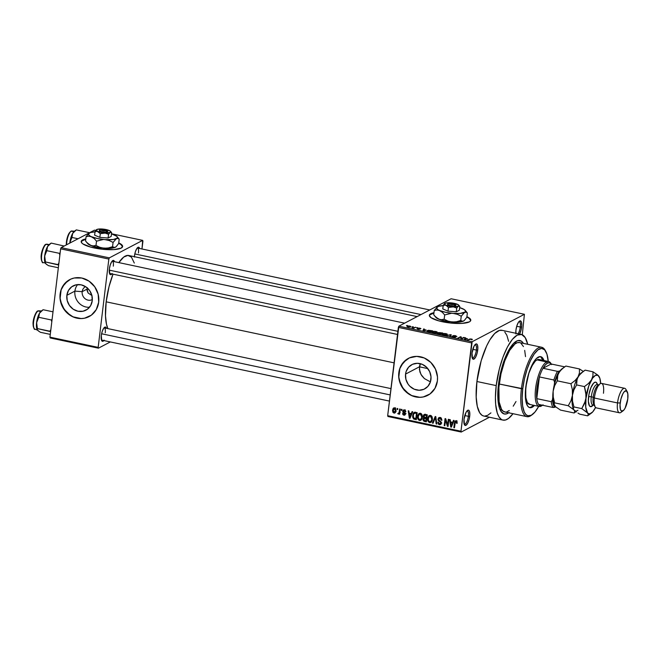 <?xml version="1.0" encoding="UTF-8"?>
<svg xmlns="http://www.w3.org/2000/svg" width="661" height="661" viewBox="0 0 661 661"><rect width="100%" height="100%" fill="white"/><g stroke="black" fill="none" stroke-linecap="round" stroke-linejoin="round"><path stroke-width="0.99" d="M472.194 357.865A6.784 2.214 102 0 0 476.366 350.082L477.713 350.09A7.825 2.561 -78 0 1 475.366 357.584A7.825 2.561 -78 0 1 472.483 358.576A7.825 2.561 -78 0 1 472.028 353.065L472.532 358.667L473.962 359.105L475.689 357.006L477.143 353.081L477.837 348.644L477.523 345.199L476.796 344.05L475.78 344.05L474.053 346.149L472.028 353.065A7.825 2.561 -78 0 1 475.523 344.216A7.825 2.561 -78 0 1 477.713 350.09L476.366 350.082A6.784 2.214 -78 0 1 472.499 358.006A6.784 2.214 -78 0 1 472.194 357.865M515.844 333.251A7.825 2.561 -78 0 1 515.952 330.013A7.825 2.561 -78 0 1 519.447 321.155A7.825 2.561 -78 0 1 521.628 327.03L520.29 327.021A6.784 2.214 102 0 0 518.893 321.692A6.784 2.214 -78 0 1 519.232 321.684A6.784 2.214 -78 0 1 520.29 327.021L516.72 326.27L520.29 327.021A6.784 2.214 -78 0 1 518.117 333.739A6.784 2.214 102 0 0 520.29 327.021L521.628 327.03A7.825 2.561 -78 0 1 519.563 334.045L521.066 330.021L521.752 325.592L521.446 322.147L520.24 320.849L518.546 322.138L516.935 325.576L515.952 330.013L515.927 333.937M464.179 424.089A6.784 2.214 102 0 0 468.352 416.314L469.698 416.314A7.825 2.561 -78 0 1 467.352 423.808A7.825 2.561 -78 0 1 464.468 424.808A7.825 2.561 -78 0 1 464.014 419.297L464.518 424.891L465.947 425.337L467.674 423.238L469.128 419.314L469.822 414.877L469.508 411.431L468.781 410.283L467.765 410.283L466.038 412.381L464.014 419.297A7.825 2.561 -78 0 1 467.509 410.44A7.825 2.561 -78 0 1 469.698 416.314L468.352 416.314A6.784 2.214 -78 0 1 464.485 424.238A6.784 2.214 -78 0 1 464.179 424.089M429.625 314.958L433.922 313.091A20.863 5.156 6.9 0 0 429.344 315.487M442.49 321.767A20.863 5.156 -173.1 0 1 429.353 315.28A20.863 5.156 -173.1 0 1 433.971 312.686L429.667 314.553L429.344 315.537L431.071 317.71L438.879 320.891L450.455 323.022L461.899 323.394L469.351 321.874L470.458 321.023L470.31 318.982L466.914 316.677A20.863 5.156 -173.1 0 1 470.781 320.296A20.863 5.156 -173.1 0 1 442.49 321.767M82.171 291.675A7.304 6.66 -117.7 0 0 85.162 298.764A7.304 6.66 -117.7 0 0 92.333 299.565A7.304 6.66 62.3 0 1 92.317 299.573A7.304 6.66 62.3 0 1 85.153 298.755A7.304 6.66 62.3 0 1 82.171 291.675L87.037 289.121L88.144 293.03L92.053 295.632L88.144 293.03L87.054 290.493L87.384 287.75L87.037 289.121L82.171 291.675A7.304 6.66 62.3 0 1 85.533 286.643A7.304 6.66 62.3 0 1 85.542 286.634A7.304 6.66 -117.7 0 0 82.171 291.675L74.908 291.113L82.171 291.675M89.524 307.241A13.732 12.526 62.3 0 1 74.908 291.113A13.732 12.526 -117.7 0 0 89.524 307.241M66.86 295.335L74.908 291.113L66.86 295.335L68.438 290.485L71.71 286.791L76.172 284.8L81.146 284.825L85.88 286.857L89.656 290.592L91.887 295.459L92.243 300.714A13.732 12.526 62.3 0 1 85.93 310.183A13.732 12.526 62.3 0 1 72.47 308.654A13.732 12.526 62.3 0 1 66.86 295.335A13.732 12.526 62.3 0 1 73.173 285.874A13.732 12.526 62.3 0 1 86.632 287.403A13.732 12.526 62.3 0 1 92.243 300.714L90.664 305.564L87.392 309.265L82.931 311.257L77.957 311.232L73.214 309.199L69.446 305.465L67.215 300.598L66.86 295.335M69.793 279.586A20.863 19.029 -117.7 0 0 60.258 293.938L60.11 294.021A20.863 19.029 62.3 0 1 69.702 279.636A20.863 19.029 62.3 0 1 90.169 281.958A20.863 19.029 62.3 0 1 98.687 302.193L98.15 294.203L94.754 286.808L89.028 281.132L81.832 278.033L74.263 278L70.702 279.149L64.712 283.561L60.952 290.179L60.011 298.012L62.01 305.861L66.662 312.521L73.255 316.991L80.782 318.585L84.534 318.214L91.325 315.19L96.291 309.563L98.687 302.193A20.863 19.029 62.3 0 1 89.095 316.578A20.863 19.029 62.3 0 1 68.637 314.256A20.863 19.029 62.3 0 1 60.11 294.021L60.258 293.938A20.863 19.029 -117.7 0 0 68.761 314.157A20.863 19.029 -117.7 0 0 89.194 316.528M430.939 379.472A13.732 12.526 62.3 0 1 424.626 388.932A13.732 12.526 62.3 0 1 411.167 387.404A13.732 12.526 62.3 0 1 405.557 374.093L419.413 366.814L419.925 372.036L421.693 375.597L424.412 378.604L430.418 381.884L424.412 378.604L420.991 374.465L419.388 369.449L420.239 363.666L419.413 366.814L405.557 374.093L406.11 371.565L408.581 367.202L412.53 364.302L417.339 363.302L422.296 364.351L426.626 367.293L429.691 371.68L431.005 376.844L430.385 381.992L427.915 386.355L423.974 389.255L419.157 390.254L414.207 389.205L409.87 386.264L408.143 384.215L405.912 379.348L405.557 374.093A13.732 12.526 62.3 0 1 411.869 364.624A13.732 12.526 62.3 0 1 425.337 366.153A13.732 12.526 62.3 0 1 430.939 379.472M408.49 358.336A20.863 19.029 -117.7 0 0 398.963 372.688L398.806 372.771A20.863 19.029 62.3 0 1 408.399 358.386A20.863 19.029 62.3 0 1 428.865 360.708A20.863 19.029 62.3 0 1 437.384 380.943L437.491 376.952L435.483 369.111L430.832 362.443L424.246 357.973L416.719 356.378L409.399 357.898L403.408 362.311L399.657 368.937L398.707 376.762L400.706 384.611L405.358 391.271L411.952 395.749L419.479 397.344L423.238 396.964L430.022 393.939L434.988 388.313L437.384 380.943A20.863 19.029 62.3 0 1 427.799 395.328A20.863 19.029 62.3 0 1 407.333 393.006A20.863 19.029 62.3 0 1 398.806 372.771L398.963 372.688A20.863 19.029 -117.7 0 0 407.457 392.907A20.863 19.029 -117.7 0 0 427.89 395.286M111.916 273.935A7.304 2.388 -78 0 1 109.784 274.084A7.304 2.388 -78 0 1 109.362 268.944L109.833 274.166L110.66 274.72L112.238 273.514M103.851 340.564A7.304 2.388 -78 0 1 101.72 340.721A7.304 2.388 -78 0 1 101.298 335.581L101.769 340.803L102.595 341.349L104.174 340.142M134.406 256.691A7.304 2.388 -78 0 1 134.497 255.749L134.381 257.088M464.782 415.554L468.352 416.314L464.782 415.554M472.805 349.322L476.366 350.082L472.805 349.322M499.741 408.87A34.422 11.254 102 0 0 502.236 410.349L502.079 410.316A34.422 11.254 -78 0 1 499.741 408.87M508.706 412.786A37.553 12.278 -78 0 1 500.65 410.845A37.553 12.278 -78 0 1 498.485 384.405L502.153 366.533L505.566 356.766L509.54 348.768L513.737 343.216L517.803 340.597L521.364 341.134L523.413 343.39A37.553 12.278 -78 0 0 515.258 341.902L515.258 341.902A37.553 12.278 -78 0 0 498.485 384.405L497.849 397.691L499.385 407.854L500.906 411.266L503.971 413.902L506.425 413.902L509.094 412.497M521.198 334.392L501.906 330.302A43.816 14.327 102 0 0 476.92 381.513L496.213 385.603A43.816 14.327 -78 0 1 521.198 334.392A43.816 14.327 -78 0 1 527.693 344.298L525.189 337.573L521.612 334.499L517.216 335.102L512.374 339.341L507.516 346.843L503.054 356.965L499.369 368.838L496.213 385.603L476.92 381.513L476.176 397.005L477.292 406.358L479.746 412.844L482.026 415.298L483.753 416.025M106.165 301.821L394.072 362.839L106.165 301.821L105.487 315.842L106.495 324.303L107.892 328.624A39.643 12.964 102 0 1 106.165 301.821A39.643 12.964 102 0 1 113.023 274.166L109.024 286.659L106.165 301.821M417.132 316.602L128.763 255.493A39.643 12.964 102 0 0 118.848 262.607L123.731 257.063L127.879 255.402L131.399 257.079L134.307 263.061M397.509 334.458L109.751 273.472A6.263 2.049 -78 0 1 109.495 273.365M81.46 241.174L85.756 239.307A20.863 5.156 6.9 0 0 81.179 241.703M94.333 247.982A20.863 5.156 -173.1 0 1 81.187 241.496A20.863 5.156 -173.1 0 1 85.806 238.91L81.51 240.769L81.658 242.818L82.906 243.926L90.714 247.107L102.29 249.238L113.733 249.61L121.194 248.09L122.624 246.264L122.145 245.198L118.749 242.893A20.863 5.156 -173.1 0 1 122.616 246.512A20.863 5.156 -173.1 0 1 94.333 247.982M451.116 298.755L398.864 326.187L472.161 341.72L524.413 314.289L451.116 298.755L398.864 326.187L398.368 327.393L471.665 342.927L460.973 431.228L387.677 415.695L398.864 326.187L472.161 341.72L524.413 314.289L522.289 334.763L524.413 314.289L451.116 298.755M412.241 326.79L413.232 326.724L412.241 326.79M414.075 327.641L415.686 327.245L413.761 328.253L411.902 327.806L414.075 327.641L411.902 327.806L413.761 328.253L415.686 327.245L414.017 328.12L414.075 327.641M416.447 327.682L417.438 327.616L416.447 327.682M417.818 328.129L419.231 329.062L417.083 328.575L417.95 329.17L419.884 329.17L418.479 328.236L420.801 328.757L419.925 328.112L417.777 328.426L418.14 328.021L420.9 328.558L418.553 328.203L419.975 329.112L418.239 329.228L417.083 328.575L419.272 329.004L417.669 328.277M426.171 330.046L422.974 330.74L423.668 328.93L424.312 329.071L424.048 329.599L426.171 330.046L424.048 329.599L424.312 329.071L423.668 328.93L422.974 330.74L426.171 330.046M432.162 331.706L432.063 332.549L432.162 331.706C431.319 332.07 431.658 332.475 433.162 332.929L436.929 332.698L437.235 332.086L435.888 331.5L437.078 331.929L437.045 332.632L435.293 333.094L432.881 332.863L431.749 332.095L433.211 331.392L435.888 331.5L433.723 331.343L431.749 332.119M442.242 333.846L442.143 334.689L442.242 333.846C441.408 334.21 441.738 334.615 443.25 335.061L447.01 334.83L447.315 334.226L445.968 333.631L447.158 334.069L447.125 334.772L445.374 335.226L442.961 334.995L441.837 334.235L443.291 333.532L445.968 333.631L443.804 333.475L441.829 334.259M471.557 339.06L472.334 339.357L472.061 339.771L470.533 339.159L467.484 340.175L470.078 338.969L471.557 339.06L469.285 339.225L467.484 340.175L470.359 339.184L472.061 339.771L472.334 339.357L471.557 339.06M467.558 338.82L464.361 339.514L465.047 337.705L465.691 337.837L465.435 338.366L467.558 338.82L465.435 338.366L465.691 337.837L465.047 337.705L464.361 339.514L467.558 338.82M461.609 338.539L463.733 337.424L464.344 337.556L461.7 338.944L461.039 338.804L460.577 337.143L457.842 338.126L460.494 336.738L461.147 336.879L461.609 338.539L461.147 336.879L460.494 336.738L457.842 338.126L460.577 337.143L461.039 338.804L461.7 338.944L464.344 337.556L463.733 337.424L461.609 338.539M451.934 336.317L452.992 337.127L455.462 337.118L453.537 335.805L456.734 336.573L455.594 335.672L452.876 336.028L453.991 335.491L456.875 336.482L453.801 335.722L455.569 337.044L452.992 337.127L451.934 336.317L454.966 336.854L452.917 335.672L454.859 336.978L451.752 336.523M446.059 335.631L451.24 334.78L450.405 336.556L449.777 336.416L450.67 334.887L446.059 335.631L450.67 334.887L449.777 336.416L450.405 336.556L451.24 334.78L450.637 334.648L446.059 335.631M437.111 333.243L440.044 334.359L442.688 332.962L438.144 332.574L442.688 332.962L440.044 334.359L437.078 333.598L438.334 333.094L438.144 332.574L438.334 333.094L436.962 333.408M427.146 330.657L427.047 331.516L427.146 330.657L428.485 330.285L432.608 330.83L429.956 332.219L426.998 331.492L427.146 330.657L427.32 331.624L429.956 332.219L432.608 330.83L427.146 330.657L427.717 331.739L427.758 330.789L428.65 330.5L431.683 330.864L429.625 332.153L427.741 331.483L427.758 330.789L427.394 331.103M407.341 326.195L408.068 327.071L410.778 326.914L410.068 326.03L407.341 326.195L407.267 326.807L407.341 326.195L408.324 325.914L411.043 326.724L408.977 327.195L407.027 326.509M406.457 325.567L407.449 325.493L406.457 325.567M387.933 416.504L461.238 432.038L489.429 417.231L461.238 432.038L460.973 431.228L472.161 341.72L471.665 342.927L398.368 327.393L387.677 415.695L460.973 431.228L461.238 432.038L387.933 416.504L387.677 415.695L387.933 416.504M397.187 408.448L397.071 409.456L397.682 409.58L397.806 408.581L397.187 408.448L397.071 409.456L397.682 409.58L397.806 408.581L397.187 408.448M401.401 409.341L401.277 410.349L401.888 410.473L402.012 409.473L401.401 409.341L401.277 410.349L401.888 410.473L402.012 409.473L401.401 409.341M412.067 411.605L411.282 413.588L409.159 413.142L408.878 410.927L408.234 410.795L409.349 418.231L409.994 418.363L412.704 411.737L412.067 411.605L411.282 413.588L409.159 413.142L408.878 410.927L408.234 410.795L409.349 418.231L409.994 418.363L412.704 411.737L412.067 411.605M422.065 414.761L421.197 413.612L419.9 413.241L418.727 413.794L417.818 415.405L417.992 419.165L418.991 420.28L420.388 420.487L422.131 418.512L422.065 414.761L420.437 413.282L419.214 413.431L417.628 416.38C417.289 418.306 417.934 419.669 419.561 420.487L420.793 420.33L422.379 417.298L422.065 414.761M432.145 416.893L431.286 415.752L429.981 415.381L428.625 416.116L427.824 417.859L428.245 421.619L429.353 422.544L430.807 422.503L432.36 420.049L432.145 416.893L430.518 415.422L429.295 415.571L427.717 418.512C427.37 420.437 428.014 421.809 429.642 422.627L430.881 422.462L432.459 419.429L432.145 416.893M440.143 417.463L438.681 417.735L437.97 419.611L438.516 420.784L440.647 422.222L440.623 423.42L439.094 423.742L438.417 422.239L437.789 422.197L438.334 424.122L439.747 424.734L440.978 424.155L441.341 422.42L438.788 420.041L438.648 418.967L440.143 418.306L441.267 420.222L441.887 420.264L441.308 418.107L438.921 417.578L437.987 419.091L438.714 420.958L440.647 422.222L440.747 423.007L439.466 423.866L438.417 422.239L437.789 422.197L439.383 424.692L440.482 424.585L441.366 423.139L438.598 419.206L439.144 418.339L439.995 418.273L441.267 420.222L441.887 420.264L440.143 417.463M453.446 420.371L452.661 422.354L450.538 421.908L450.265 419.694L449.62 419.561L450.728 426.998L451.372 427.138L454.09 420.512L453.446 420.371L452.661 422.354L450.538 421.908L450.265 419.694L449.62 419.561L450.728 426.998L451.372 427.138L454.09 420.512L453.446 420.371M456.107 420.842L454.429 422.891L455.115 422.536L454.429 422.891L453.851 427.667L454.528 427.312L453.851 427.667L454.471 427.791L455.255 422.049L456.801 421.222L455.974 421.66L456.544 423.271L457.172 423.313L456.635 421.074L455.545 420.842L454.834 421.404L453.851 427.667L454.471 427.791L455.371 421.858L456.288 421.809L456.544 423.271L457.172 423.313L457.007 421.544L455.322 420.925M448.307 419.281L447.621 424.907L445.721 418.735L445.06 418.595L444.209 425.618L444.82 425.75L445.506 420.115L447.414 426.295L448.067 426.436L448.918 419.413L448.307 419.281L447.621 424.907L445.721 418.735L445.06 418.595L444.209 425.618L444.82 425.75L445.506 420.115L447.414 426.295L448.067 426.436L448.918 419.413L448.307 419.281M435.211 416.504L432.434 423.123L433.079 423.263L435.45 417.397L436.144 423.908L436.781 424.048L435.814 416.637L435.211 416.504L432.434 423.123L433.079 423.263L435.45 417.397L436.144 423.908L436.781 424.048L435.814 416.637L435.211 416.504M425.362 414.422L424.205 414.455L423.445 415.306L423.304 417.124L423.875 417.992L423.057 420.032L423.841 421.214L426.411 421.85L427.262 414.827L424.139 414.488L423.238 416.083L423.875 417.992L423.032 419.322L424.502 421.445L426.411 421.85L427.262 414.827L425.362 414.422M415.381 412.307L413.356 413.092L412.596 416.909L413.555 418.942L416.331 419.71L417.182 412.687L414.042 412.414L412.629 415.364L413.654 419.008L416.331 419.71L417.182 412.687L415.381 412.307M404.474 409.903L403.317 410.134L402.772 411.382L403.012 412.398L404.772 413.761L404.061 414.488L402.607 413.439L402.888 414.579L403.995 415.224L404.912 415.009L405.424 413.728L403.45 411.076L404.524 410.671L405.771 411.861L405.664 411.035L404.474 409.903L403.524 409.994L402.789 411.233L404.788 414.009L403.921 414.464L402.607 413.439L403.854 415.199L404.772 415.108L405.416 414.034L403.417 411.241L404.342 410.621L405.771 411.861L404.474 409.903M398.286 414.017L399.798 412.91L399.12 413.265L399.029 414.075L399.698 413.728L399.029 414.075L399.641 414.207L400.26 409.101L399.641 408.969L399.079 412.638L397.732 413.621L398.434 414.026L399.12 413.265L399.029 414.075L399.641 414.207L400.26 409.101L399.641 408.969L399.079 412.638L397.732 413.621L398.591 413.968M394.617 407.812L393.113 408.448L392.551 410.365L392.923 412.332L394.187 413.133L395.823 411.696L395.675 408.597L394.824 407.87L393.692 407.928L392.576 410.151L393.973 413.1L394.89 412.985L396.005 410.82L394.617 407.812M516.514 343.001A34.422 11.254 102 0 0 513.63 343.332A34.422 11.254 -78 0 1 516.357 342.96L516.514 342.993M50.203 337.953L98.423 348.173L110.313 341.935L98.423 348.173L98.167 347.372L49.947 337.151L60.63 248.842L108.85 259.062L98.167 347.372L108.85 259.062L109.354 257.864L142.669 240.373L111.502 233.763L142.669 240.373L142.933 241.174L141.983 248.982L142.669 240.373L109.354 257.864L61.134 247.644L109.354 257.864L108.85 259.062L60.63 248.842L61.134 247.644L94.449 230.152L61.134 247.644L60.63 248.842L49.947 337.151L98.167 347.372L98.423 348.173L50.203 337.953L49.947 337.151L50.203 337.953M95.754 230.425L94.449 230.152L95.754 230.425M139.653 248.486L138.504 247.197L136.918 248.396L135.422 251.61L134.497 255.749A7.304 2.388 -78 0 1 137.761 247.487A7.304 2.388 -78 0 1 139.653 248.486M106.446 328.319L105.297 327.021L103.719 328.228L102.215 331.442L101.298 335.581A7.304 2.388 -78 0 1 104.562 327.311A7.304 2.388 -78 0 1 106.446 328.319M114.51 261.69L113.361 260.393L111.783 261.599L110.28 264.813L109.362 268.944A7.304 2.388 -78 0 1 112.626 260.682A7.304 2.388 -78 0 1 114.51 261.69M122.574 246.71A20.863 5.156 6.9 0 0 118.699 243.298L120.847 244.487L122.574 246.66M112.064 261.227A6.263 2.049 -78 0 1 112.345 261.227A6.263 2.049 -78 0 1 113.32 266.16A6.263 2.049 102 0 0 112.064 261.227M104 327.856A6.263 2.049 -78 0 1 104.281 327.856A6.263 2.049 -78 0 1 105.256 332.789A6.263 2.049 102 0 0 104 327.856M137.207 248.024A6.263 2.049 -78 0 1 137.48 248.032A6.263 2.049 -78 0 1 138.455 252.956A6.263 2.049 102 0 0 137.207 248.024M508.631 341.324L506.855 335.284L504.814 332.062M502.319 330.409L499.46 330.401L494.725 333.458L489.826 339.928L486.678 345.877L481.2 360.658L476.92 381.513A43.816 14.327 102 0 0 483.736 416.025L503.029 420.115A43.816 14.327 -78 0 1 496.213 385.603L495.411 397.476L495.684 404.482L497.262 412.96L499.038 416.934L501.311 419.388L502.616 420.008L505.475 420.016L508.598 418.38L512.986 413.695A43.816 14.327 -78 0 1 503.029 420.115M484.72 416.133L487.719 415.306L490.925 412.869M404.722 390.527L404.276 390.387M474.97 344.745A6.784 2.214 -78 0 1 475.309 344.736A6.784 2.214 -78 0 1 476.366 350.082A6.784 2.214 102 0 0 474.97 344.745M466.955 410.977A6.784 2.214 -78 0 1 467.294 410.968A6.784 2.214 -78 0 1 468.352 416.314A6.784 2.214 102 0 0 466.955 410.977M406.325 359.7L401.359 365.318M399.806 368.855L398.856 376.687M399.5 380.686L402.896 388.081L408.622 393.758M412.1 395.666L419.628 397.261M423.387 396.889L426.948 395.741M67.629 280.942L62.663 286.568M61.109 290.105L60.159 297.929M60.804 301.928L64.191 309.331L69.926 315.008M73.404 316.916L80.931 318.511M84.691 318.131L88.252 316.983M77.634 284.585A13.732 12.526 -117.7 0 0 74.908 291.113A13.732 12.526 62.3 0 1 77.634 284.585M470.739 320.494A20.863 5.156 6.9 0 0 466.864 317.082L469.013 318.272L470.739 320.445M455.255 422.049L455.974 421.66M456.057 421.454L456.222 420.875M456.346 420.611L456.082 421.33M451.62 426.535L450.728 426.998L451.62 426.535M453.52 421.908L452.661 422.354L453.52 421.908M452.355 423.139L451.537 425.056L452.413 424.593L451.537 425.056L451.091 426.328L451.876 425.915L451.091 426.328L450.645 422.776L451.793 422.172L450.645 422.776L452.355 423.139L453.198 422.693L452.355 423.139L451.091 426.328L450.645 422.776L452.355 423.139M448.133 425.924L447.414 426.295L448.133 425.924M446.059 419.826L445.506 420.115L446.059 419.826M444.886 425.263L444.209 425.618L444.886 425.263M448.298 424.552L447.621 424.907L448.298 424.552M441.912 419.884L441.267 420.222L441.912 419.884M440.928 417.777L439.995 418.273L440.928 417.777M441.127 423.932L439.383 424.692L440.895 423.891L440.4 423.726M441.771 423.007L439.466 423.866M441.374 422.652L440.755 422.982L441.374 422.652M441.184 421.941L440.647 422.222L441.184 421.941M440.474 421.164L439.739 421.553L440.474 421.164M439.458 420.57L438.714 420.958L439.458 420.57M438.78 418.677L437.987 419.091L438.78 418.677M439.524 418.14L439.796 417.413M439.722 417.537L439.499 418.297M440.342 423.693L441.259 423.941M436.723 423.61L436.144 423.908L436.723 423.61M436.029 418.314L435.558 418.562L436.029 418.314M435.88 417.174L435.45 417.397L435.88 417.174M433.319 422.66L432.434 423.123L433.319 422.66M431.583 421.875L429.642 422.627L431.154 421.834L429.733 421.801L428.394 420.305L428.328 418.669L429.51 416.364L431.311 415.777L430.418 416.24L431.848 419.289L430.666 421.685L432.178 420.892M428.411 418.149L427.717 418.512L428.411 418.149M429.551 416.339L431.03 416.521L431.848 419.289L432.501 418.95L431.303 421.09L429.609 421.768L428.394 420.305L428.51 417.752L430.104 415.372M430.055 415.372L428.625 416.116L430.055 415.372M430.146 415.323L429.518 416.438M430.592 421.619L431.757 421.867M425.651 420.842L424.502 421.445L425.651 420.842M423.759 418.942L423.032 419.322L423.759 418.942M424.544 418.52L425.387 417.19M424.61 417.603L423.875 417.992L424.61 417.603M423.998 415.695L423.238 416.083L423.998 415.695M424.792 415.05L425.023 414.364M425.147 414.166L424.783 415.091M424.916 417.57L424.577 418.314M426.155 418.801L425.899 420.9L426.568 420.545L424.825 420.669L423.66 419.33L425.585 417.835L424.345 418.487L426.138 417.95L424.998 418.553L426.824 418.446L426.155 418.801L425.899 420.9L423.767 420.09L424.073 418.578L426.155 418.801M426.552 415.513L426.254 417.975L426.923 417.628L425.04 417.719L423.858 416.207L425.866 414.53L424.602 415.191L426.386 414.637L425.246 415.24L427.221 415.158L426.552 415.513L426.254 417.975L424.098 417.256L424.296 415.323L426.552 415.513M425.899 414.472L424.602 415.191M425.601 417.769L424.345 418.487M421.503 419.735L419.561 420.487L421.074 419.694L420.611 419.537M418.322 416.017L417.628 416.38L418.322 416.017M419.471 414.199L420.024 413.232M419.966 413.241L418.545 413.984L419.966 413.241M420.057 413.191L419.438 414.298M420.503 419.479L421.668 419.727M423.123 418.801L423.643 417.711M421.768 417.157L420.586 419.553L419.652 419.669L418.314 418.173L418.239 416.529L419.429 414.224L421.231 413.637L420.338 414.108L421.768 417.157L422.412 416.81L420.743 419.454L418.777 419.124L418.206 416.934L419.099 414.455L420.115 414.075L421.123 414.546L421.768 417.157M415.752 418.744L414.612 419.347L415.752 418.744M414.621 418.504L413.654 419.008L414.621 418.504M413.315 415.001L412.629 415.364L413.315 415.001M414.48 413.084L414.91 412.241M415.05 412.059L414.381 413.373M416.463 413.381L415.819 418.76L416.488 418.405L413.869 418.206L413.241 415.505L413.695 413.836L416.504 412.547L415.364 413.142L417.141 413.026L416.463 413.381L415.819 418.76L414.067 418.322L413.208 416.727L413.695 413.836L414.612 413.092L416.463 413.381M415.802 412.39L414.273 413.191M410.241 417.76L409.349 418.231L410.241 417.76M412.134 413.142L411.282 413.588L412.134 413.142M410.977 414.364L410.151 416.29L411.035 415.827L410.151 416.29L409.713 417.562L410.489 417.149L409.713 417.562L409.266 414.001L410.407 413.406L409.266 414.001L410.977 414.364L411.811 413.926L410.977 414.364L409.713 417.562L409.266 414.001L410.977 414.364M405.755 411.497L405.143 411.82L405.755 411.497M405.143 410.2L404.342 410.621L405.143 410.2M403.417 411.241L404.342 410.621M405.325 414.422L403.854 415.199L405.325 414.422L404.896 414.224M404.788 414.009L403.921 414.464M405.3 413.199L404.639 413.538L405.3 413.199M404.854 412.646L403.978 413.1L404.854 412.646M403.59 410.812L402.789 411.233L403.59 410.812M404.309 410.39L404.441 409.894M404.466 409.828L404.301 410.44M404.829 414.191L405.367 414.397M401.946 409.994L401.277 410.349L401.946 409.994M399.798 413.216L399.244 412.819L397.732 413.621L399.492 413.075M399.079 412.638L398.426 413.108M399.996 411.266L399.327 411.621L399.996 411.266M397.74 409.101L397.071 409.456L397.74 409.101M395.567 412.324L393.973 413.1L395.485 412.307L394.981 412.1M393.27 409.779L392.576 410.151L393.27 409.779M394.262 408.465L394.163 408.903M394.716 411.894L395.592 412.324M395.385 410.688L394.08 412.373L393.196 410.225L395.278 408.134L394.51 408.539L395.385 410.688L396.038 410.349L394.873 412.092L393.791 412.266L393.163 410.853L394.212 408.531L395.22 409.126L395.385 410.688M396.113 411.506L394.08 412.373M395.509 407.812L394.51 408.539M472.061 339.771L472.334 339.357M471.219 339.217L471.409 339.663M469.227 339.713L469.285 339.225L469.227 339.713M464.815 339.605L465.047 337.705L464.815 339.605M467.038 338.936L464.89 339.622L465.327 338.572L467.005 339.209L465.327 338.572L464.914 339.424L467.038 338.936M460.428 337.217L460.494 336.738L460.428 337.217M460.957 338.49L461.147 336.879L460.957 338.49M453.396 336.267L453.537 335.805M452.413 336.978L452.578 336.432M452.917 335.672L453.215 336.201M450.323 336.54L450.488 335.152L450.323 336.54M450.488 336.391L450.67 334.887L450.488 336.391M447.01 334.83L447.315 334.226M446.406 334.697L443.523 335.119L442.515 334.35L442.457 334.838L442.853 333.979L445.663 333.797L446.357 335.077L446.588 334.152L444.721 333.673L443.044 333.888L442.655 334.565L444.977 335.028L446.72 334.383L446.646 334.995M438.144 332.574L438.334 333.094M437.615 333.83L440.532 333.648L439.714 334.284L437.772 333.351L438.706 333.284L440.532 333.648L440.474 334.135L440.532 333.648L437.772 333.351M438.59 333.268L438.64 332.822L440.837 333.483L441.771 332.995L440.78 333.97L440.837 333.483L438.755 332.706L439.796 332.607L441.771 332.995L441.713 333.483L441.771 332.995L438.755 332.706M436.929 332.698L437.235 332.086M436.318 332.566L433.442 332.979L432.426 332.21L432.368 332.698L432.765 331.847L435.582 331.665L436.277 332.946L436.5 332.012L434.641 331.541L432.864 331.797L432.567 332.425L434.897 332.896L436.64 332.252L436.566 332.855M431.625 331.343L431.683 330.864L431.625 331.343M423.437 330.839L423.668 328.93L423.437 330.839M425.651 330.17L423.503 330.855L423.949 329.806L425.626 330.434L423.949 329.806L423.527 330.657L425.651 330.17M419.603 328.253L420.156 328.649M418.206 329.021L417.727 328.691M410.167 326.782L408.341 327.129L407.969 326.319L409.779 326.17L410.117 327.137L410.407 326.46L409.779 326.17L410.167 326.782L408.829 326.997L407.969 326.319L408.366 326.931M427.741 331.483L429.658 331.929L431.683 330.864L427.758 330.789M409.779 326.17L407.969 326.319M543.012 360.344A26.076 8.527 102 0 0 540.177 356.585M544.102 360.906L543.045 358.535L541.69 357.08L540.087 356.585L536.393 358.518L534.443 360.881L529.073 372.35L525.792 387.123A26.076 8.527 -78 0 0 529.849 407.672L529.849 407.672A26.076 8.527 -78 0 0 534.46 405.449L532.221 407.242L530.436 407.73L528.833 407.234L527.478 405.78L525.702 400.227L525.792 387.123A26.076 8.527 -78 0 1 540.665 356.643A26.076 8.527 -78 0 1 543.978 360.542M541.648 347.256L519.463 342.555A35.471 11.592 102 0 0 499.237 384.008L521.422 388.709A35.471 11.592 102 0 0 531.32 415.339L532.369 414.563A34.422 11.254 -78 0 1 522.76 388.718L499.237 384.008A35.471 11.592 102 0 0 504.756 411.952L526.941 416.653A35.471 11.592 -78 0 1 521.422 388.709A35.471 11.592 -78 0 1 541.648 347.256A35.471 11.592 -78 0 1 545.432 350.826M538.707 406.35A34.422 11.254 -78 0 1 532.369 414.563M531.849 414.918A35.471 11.592 -78 0 1 526.941 416.653M499.27 383.735L498.584 383.595L499.27 383.735M427.791 368.59L419.413 366.814L427.791 368.59M529.535 404.4A22.953 7.502 -78 0 1 525.966 386.321A22.953 7.502 -78 0 1 539.054 359.501L548.696 361.542A22.953 7.502 -78 0 1 551.216 363.996M545.763 351.363L545.118 350.231A35.471 11.592 102 0 0 532.064 354.734A35.471 11.592 102 0 0 521.422 388.709L522.76 388.718A34.422 11.254 -78 0 1 533.088 355.734A34.422 11.254 -78 0 1 545.763 351.363A34.422 11.254 -78 0 1 548.225 361.443L546.928 354.106L544.681 349.859L541.623 348.397L538.021 349.843L534.179 354.073L530.428 360.716L527.098 369.21L524.462 378.819L522.76 388.718L522.14 398.046L522.644 406.011L524.231 411.919L525.834 414.455L527.8 415.752L531.254 415.273L535.055 411.943L538.872 406.044M519.802 342.638L517.48 342.638L514.96 343.96L509.689 350.347L504.781 360.832L500.988 373.812L498.898 387.321L499.113 401.822L501.525 409.374L503.368 411.357L505.549 412.034M506.739 411.869L509.267 410.539M513.225 406.185L516.001 401.533M525.52 356.634L524.685 350.38M523.471 346.587L520.851 343.142M529.469 407.523L531.262 407.036L533.501 405.243A26.076 8.527 102 0 1 529.378 407.523M543.135 360.699L540.723 356.874M530.048 404.458L527.445 402.739L525.883 397.856L525.602 390.552L526.643 381.934L528.85 373.325L531.89 366.029L535.286 361.154L536.963 359.873L539.087 359.51M44.882 245.305L45.518 244.818A0.628 0.57 62.3 0 1 46.171 244.339L48.774 244.892L46.171 244.339A9.386 3.074 102 0 0 41.841 253.956A9.386 3.074 102 0 0 43.13 262.557C42.436 263.475 41.759 261.723 41.114 257.294C40.916 251.444 44.75 243.909 45.807 244.388A0.628 0.57 -117.7 0 1 46.171 244.339A9.386 3.074 102 0 1 47.022 244.19L45.807 244.388M64.191 246.032L51.178 243.091L64.191 246.032M60.159 252.75L59.333 253.32L46.807 250.668L47.534 246.578L51.178 243.091L49.211 244.504A10.155 3.322 102 0 0 47.534 246.578L45.758 250.858L44.667 255.997L46.807 250.668L59.333 253.32L59.854 255.237L59.333 253.32L60.159 252.75M58.92 263.004L57.97 264.607L45.444 261.946L44.667 255.997L44.576 260.624L45.493 263.491L45.444 261.946L58.672 265.02L57.97 264.607L58.92 263.004M48.443 265.656L58.342 267.755L48.443 265.656L45.857 263.83M49.046 244.636L47.534 246.578A10.155 3.322 102 0 0 44.667 255.997A10.155 3.322 102 0 0 45.254 263.152A10.155 3.322 102 0 0 45.279 263.177M45.179 262.995L44.601 257.493L44.956 254.551L46.807 250.668L47.534 246.578L50.261 243.727M41.883 261.186L41.172 258.013M41.18 256.534L41.577 253.237M41.949 251.568L44.221 246.099M42.833 262.442A9.386 3.074 -78 0 1 41.932 253.469A9.386 3.074 -78 0 1 46.171 244.339M45.518 244.818A8.767 2.867 102 0 0 41.693 252.684A8.767 2.867 102 0 0 42.031 261.384M46.989 264.755L45.204 263.037M109.255 270.142L397.889 331.31L109.255 270.142M134.803 253.931L420.983 314.578L134.803 253.931M390.197 394.923L101.596 333.764L390.197 394.923M547.457 363.129A21.904 7.164 -78 0 1 551.183 363.988L549.489 362.782L547.457 363.129L545.234 365.012L542.995 368.284L551.183 363.988L564.668 366.847L551.183 363.988L542.995 368.284A21.904 7.164 -78 0 1 547.457 363.129L546.614 361.922L547.457 363.129M542.474 405.226A22.953 7.502 -78 0 1 541.268 406.069L542.351 405.276A21.904 7.164 -78 0 1 538.624 404.416L540.318 405.623L542.45 405.226A21.904 7.164 -78 0 1 542.351 405.276L541.268 406.069A22.953 7.502 102 0 0 542.012 405.598L543.069 404.821M551.588 364.608L550.943 363.467A22.953 7.502 102 0 0 546.614 361.922A22.953 7.502 -78 0 1 548.696 361.542M536.963 359.873L546.614 361.922L536.963 359.873M536.773 398.633L539.401 376.927L536.955 388.371L536.773 398.633A21.904 7.164 -78 0 1 539.401 376.927A21.904 7.164 -78 0 1 542.995 368.284A21.904 7.164 102 0 0 539.401 376.927L553.868 379.992L554.579 382.298L554.257 384.942L554.579 382.298A20.863 6.825 -78 0 1 559.223 371.143L557.463 371.35L542.995 368.284L557.463 371.35A21.904 7.164 102 0 0 553.868 379.992A21.904 7.164 -78 0 1 557.463 371.35L559.223 371.143L556.694 376.092L554.579 382.298L553.868 379.992L539.401 376.927L536.773 398.633A21.904 7.164 102 0 0 538.624 404.416A21.904 7.164 -78 0 1 536.773 398.633L551.241 401.698L536.773 398.633M541.268 406.069A22.953 7.502 -78 0 1 539.178 406.449A22.953 7.502 -78 0 1 536.038 385.421A22.953 7.502 -78 0 1 546.614 361.922A22.953 7.502 102 0 0 535.608 388.371A22.953 7.502 102 0 0 541.268 406.069M538.624 404.416L553.092 407.482L555.678 406.829L554.843 407.267A20.863 6.825 -78 0 1 552.464 399.798L551.241 401.698A21.904 7.164 102 0 0 553.092 407.482A21.904 7.164 -78 0 1 551.241 401.698L552.464 399.798L553.265 404.474L554.843 407.267L553.092 407.482L538.624 404.416M560.214 370.614L559.223 371.143L560.214 370.614M552.778 397.154L552.464 399.798L552.778 397.154M88.838 232.548L88.888 233.069L88.838 232.548L76.312 229.896L88.838 232.548M66.637 244.752A9.386 3.074 -78 0 1 71.314 231.143A0.628 0.57 -117.7 0 0 70.942 231.193A0.628 0.57 62.3 0 1 71.314 231.143A9.386 3.074 102 0 0 66.637 244.752M70.016 232.11L70.661 231.623A8.767 2.867 102 0 0 66.315 244.917L66.315 244.818M73.908 231.689L71.314 231.143L73.908 231.689M78.048 238.761L71.95 237.473L72.677 233.374L76.312 229.896L74.346 231.309A10.155 3.322 102 0 0 72.677 233.374L70.901 237.663L69.81 242.802L71.95 237.473L78.048 238.761M70.661 231.623A0.628 0.57 62.3 0 1 70.942 231.193L74.676 231.102L72.677 233.374L75.404 230.532M72.165 230.986A9.386 3.074 102 0 0 71.314 231.143M66.323 243.331L66.72 240.042M67.092 238.365L69.364 232.903M70.57 239.984L71.95 237.473L72.677 233.374A10.155 3.322 102 0 0 69.81 242.802L70.57 239.984M36.818 311.934L37.454 311.447A0.628 0.57 62.3 0 1 38.107 310.967L40.709 311.521L38.107 310.967A9.386 3.074 102 0 0 33.777 320.585A9.386 3.074 102 0 0 35.066 329.186C34.372 330.103 33.694 328.352 33.05 323.923C32.852 318.073 36.685 310.546 37.743 311.017A0.628 0.57 -117.7 0 1 38.107 310.967A9.386 3.074 102 0 1 38.958 310.819L37.743 311.017M53.012 311.827L43.114 309.728L53.012 311.827M52.095 319.387L51.269 319.957L38.743 317.297L39.478 313.207L43.114 309.728L41.147 311.141A10.155 3.322 102 0 0 39.478 313.207L37.694 317.487L36.611 322.634L38.743 317.297L51.269 319.957L51.798 321.866L51.269 319.957L52.095 319.387M50.856 329.632L49.906 331.235L37.38 328.575L36.611 322.634L36.512 327.253L37.429 330.12L37.38 328.575L50.608 331.648L49.906 331.235L50.856 329.632M40.379 332.285L50.277 334.383L40.379 332.285L37.793 330.459M38.958 310.819L41.478 310.926L39.478 313.207A10.155 3.322 102 0 0 36.611 322.634A10.155 3.322 102 0 0 37.198 329.781A10.155 3.322 102 0 0 37.214 329.806M35.066 329.186L37.429 330.12L36.537 324.121L36.892 321.18L38.743 317.297L39.478 313.207L42.197 310.364M33.818 327.815L33.108 324.65M33.116 323.163L33.513 319.874M33.885 318.197L36.165 312.727M34.769 329.071A9.386 3.074 -78 0 1 33.868 320.106A9.386 3.074 -78 0 1 38.107 310.967M37.454 311.447A8.767 2.867 102 0 0 33.628 319.313A8.767 2.867 102 0 0 33.967 328.013M38.925 331.384L37.14 329.665M599.965 383.859L597.858 385.421A10.436 3.412 102 0 0 593.198 397.228L594.371 398.029A12.518 4.09 -78 0 1 599.965 383.859A12.518 4.09 -78 0 1 603.452 393.262M627.173 391.626L625.876 389.354A12.518 4.09 102 0 0 621.274 390.94A12.518 4.09 102 0 0 617.514 402.937L620.2 402.946A10.436 3.412 -78 0 1 623.331 392.956A10.436 3.412 -78 0 1 627.173 391.626A10.436 3.412 -78 0 1 627.776 398.971L627.81 393.733L626.562 390.932L624.438 391.502L622.893 393.725L620.952 398.955L620.035 404.871L620.448 409.465L621.414 410.993L623.538 410.415L625.083 408.201L627.776 398.971A10.436 3.412 -78 0 1 623.116 410.778A10.436 3.412 -78 0 1 620.2 402.946L617.514 402.937A12.518 4.09 -78 0 1 624.653 388.304A12.518 4.09 -78 0 1 626.446 390.866M593.173 405.094A12.518 4.09 -78 0 1 588.579 396.807A2.09 0.512 -173.1 0 1 591.264 396.815A10.436 3.412 102 0 0 593.082 405.061M624.653 388.304L601.51 383.397A12.518 4.09 102 0 0 594.371 398.029L617.514 402.937L594.371 398.029A12.518 4.09 102 0 0 596.313 407.895L619.464 412.795A12.518 4.09 -78 0 1 617.514 402.937A12.518 4.09 102 0 0 621.01 412.332L623.116 410.778M597.023 384.603L597.213 384.619A10.436 3.412 102 0 0 591.264 396.815L593.198 397.228A10.436 3.412 -78 0 1 598.833 385.008M577.962 410.217A19.822 6.478 -78 0 1 574.029 409.96L574.748 411.646L574.128 412.976L560.503 410.084L555.719 406.862L554.025 404.185L554.645 402.855L568.262 405.738L574.029 409.96L573.31 408.267L573.93 406.945L572.533 401.177L572.426 395.336L573.905 389.841L576.599 384.925L576.623 380.926L578.028 376.935A19.822 6.478 102 0 0 572.426 395.336L573.905 389.841L576.599 384.925L577.111 378.918L579.333 375.068L583.341 371.383L581.283 372.903A19.822 6.478 102 0 0 578.028 376.935L575.045 380.562L570.93 383.727L572.319 389.494L572.426 395.336A19.822 6.478 102 0 0 573.574 409.283A19.822 6.478 102 0 0 573.608 409.341A19.822 6.478 -78 0 1 572.426 395.336A19.822 6.478 -78 0 1 578.028 376.935L579.433 372.944L579.449 368.945L583.299 371.408L579.449 368.945L565.833 366.054L579.449 368.945L579.433 372.944L578.028 376.935L575.045 380.562L570.93 383.727L557.306 380.843L557.33 376.836L558.735 372.845L561.71 369.218L565.833 366.054L561.999 368.813A19.822 6.478 102 0 0 558.735 372.845A19.822 6.478 102 0 0 553.141 391.246L554.62 385.743L557.306 380.843L570.93 383.727L572.319 389.494L572.426 395.336L570.947 400.839L568.262 405.738L554.645 402.855L553.249 397.087L553.141 391.246A19.822 6.478 102 0 0 554.282 405.201A19.822 6.478 102 0 0 554.315 405.259L554.282 405.201M554.182 404.978L554.736 405.871L554.025 404.185L554.645 402.855L553.249 397.087L553.141 391.246L552.803 398.252L553.612 403.623L555.719 406.862L560.503 410.084L574.128 412.976L576.276 411.456L574.128 412.976L574.748 411.646L573.31 408.267L573.93 406.945L581.763 408.605L588.24 413.48L589.901 413.819L592.76 411.861L595.677 407.25M600.651 383.636L599.841 378.266L598.007 375.357L595.429 375.357L592.504 378.249L588.819 385.809L585.382 401.004L581.763 408.605L573.93 406.945L572.533 401.177L572.426 395.336L570.947 400.839L568.262 405.738L574.029 409.96L573.475 409.068M582.961 371.664L585.125 370.143L581.002 373.308L578.028 376.935A19.822 6.478 -78 0 1 581.92 372.498L581.92 372.498M562.627 368.408L559.71 371.3L556.876 376.663L554.571 383.661L553.141 391.246L554.62 385.743L557.306 380.843L557.826 374.837L560.041 370.978L563.676 367.582M554.736 405.871L555.447 406.532M575.004 410.952L576.342 411.993L575.004 410.952M577.954 413.075L579.796 414.174L577.954 413.075M595.561 407.473A19.822 6.478 -78 0 1 594.726 409.043A19.822 6.478 -78 0 1 591.463 413.075A19.822 6.478 -78 0 1 587.53 412.819L581.763 408.605L584.456 403.689L585.935 398.195L585.828 392.353L584.431 386.586L576.599 384.925L584.431 386.586L588.546 383.421L591.529 379.794L592.934 375.812L592.958 371.804L585.125 370.143L592.958 371.804L597.759 375.043L599.279 376.927L597.759 375.043L592.958 371.804L592.934 375.812L591.529 379.794L588.546 383.421L584.431 386.586L586.076 395.278L585.745 407.226L587.53 412.819A19.822 6.478 -78 0 1 585.935 398.195A19.822 6.478 -78 0 1 591.529 379.794A19.822 6.478 -78 0 1 598.717 376.018A19.822 6.478 -78 0 1 599.172 376.696A19.822 6.478 -78 0 1 600.651 383.479M593.52 404.631L590.81 406.697L589.389 405.755L588.373 401.235L588.951 394.41L590.942 387.594L593.669 383.074L595.437 382.141L596.214 382.38L597.503 384.685A12.518 4.09 -78 0 0 592.884 383.991A12.518 4.09 -78 0 0 588.579 396.807A2.09 0.512 6.9 0 1 591.264 396.815A10.436 3.412 102 0 0 592.892 405.036L594.817 405.441M589.786 414.315L587.629 415.835L579.796 414.174L587.629 415.835L588.249 414.513L587.53 412.819L588.249 414.513L587.629 415.835L591.463 413.075M594.52 405.333A10.436 3.412 -78 0 1 593.198 397.228L591.264 396.815A10.436 3.412 102 0 1 597.032 384.603M622.141 411.183A12.518 4.09 -78 0 1 619.464 412.795M595.09 406.846A12.518 4.09 -78 0 1 594.371 398.029L593.198 397.228A10.436 3.412 102 0 0 593.801 404.565L595.09 406.846M454.115 304.514L448.662 303.358L450.628 304.333L454.115 304.514A3.131 0.777 -173.1 0 1 450.628 304.333A3.131 0.777 -173.1 0 1 448.662 303.358L447.53 304.151A4.173 1.033 6.9 0 0 450.133 305.539A4.173 1.033 6.9 0 0 454.999 305.729L454.115 304.514L448.662 303.358L447.588 304.498L450.133 305.539L453.446 305.886L454.999 305.729L454.115 304.514M443.3 305.093L445.977 305.233A7.304 1.809 -173.1 0 1 444.688 303.44A7.304 1.809 -173.1 0 1 444.894 303.308L444.894 303.308A7.304 1.809 -173.1 0 1 450.562 302.821L450.562 302.821A7.304 1.809 -173.1 0 1 457.313 304.25L456.627 304.043L457.313 304.25A7.304 1.809 -173.1 0 1 458.709 305.134A7.304 1.809 -173.1 0 1 458.395 306.175L459.792 306.456L459.345 310.191L459.792 306.456L458.709 305.134M457.99 304.63L452.455 303.027L445.811 303.002L443.234 305.2L442.779 308.935L443.234 305.2L445.977 305.233L448.455 307.439L448.001 311.166L442.779 308.935L448.001 311.166L448.455 307.439L453.785 306.82L456.734 308.067L456.28 311.794L448.001 311.166L456.28 311.794L456.734 308.067L458.395 306.175A7.304 1.809 -173.1 0 1 452.727 306.663L456.734 308.067L458.395 306.175L459.792 306.456M459.345 310.191L456.28 311.794L459.345 310.191M453.223 313.397L460.106 313.43L465.137 312.033L465.567 311.141L464.361 309.612L459.651 307.605A14.608 3.611 -173.1 0 1 462.403 308.58L462.403 308.58A14.608 3.611 -173.1 0 1 465.187 310.34A14.608 3.611 -173.1 0 1 464.567 312.422L466.063 312.199L467.36 312.984L466.22 311.579L467.36 312.984L466.84 317.272L467.36 312.984L466.063 312.199L464.567 312.422A14.608 3.611 -173.1 0 1 453.223 313.397L457.404 314.33L461.238 316.198L460.725 320.486L456.528 321.742L452.174 322.031L448.001 321.106L444.159 319.23L441.449 319.709L438.673 319.172L436.07 317.42L433.715 314.76L434.236 310.48L433.715 314.76L435.888 317.404A14.608 3.611 6.9 0 0 438.673 319.172A14.608 3.611 6.9 0 0 452.174 322.031A14.608 3.611 6.9 0 0 463.518 321.048L462.022 321.271L460.725 320.486L461.238 316.198L464.567 312.422L461.238 316.198L457.404 314.33L453.223 313.397A14.608 3.611 -173.1 0 1 439.722 310.538L445.762 312.339L453.223 313.397M443.572 305.597L438.367 306.357L436.557 307.985L437.764 309.505L442.325 312.289L444.679 314.95L444.159 319.23L444.679 314.95L451.025 313.397L444.679 314.95L442.325 312.289L439.722 310.538A14.608 3.611 -173.1 0 1 437.152 306.952A14.608 3.611 -173.1 0 1 437.557 306.696L434.236 310.48L436.946 309.992L439.722 310.538L436.946 309.992L434.236 310.48L437.557 306.696A14.608 3.611 -173.1 0 1 443.184 305.613M438.342 306.44L437.557 306.696L438.342 306.44M464.336 320.469L466.84 317.272L464.336 320.469L462.741 321.312L460.725 320.486L456.528 321.742L452.174 322.031L448.001 321.106L444.159 319.23L441.449 319.709L438.673 319.172L434.855 316.173M465.187 310.34L466.22 311.579M435.673 317.106L439.953 319.668L448.389 321.618L457.503 322.155L463.518 321.048A14.608 3.611 6.9 0 0 463.923 320.8A14.608 3.611 6.9 0 0 463.948 320.783L463.981 320.759M463.518 321.048L464.096 320.659M444.894 303.308L444.473 304.2L445.977 305.233L452.727 306.663A7.304 1.809 -173.1 0 1 445.977 305.233L448.455 307.439L458.395 306.175L458.817 305.283L457.313 304.25M444.489 303.597L444.068 304.027M455.123 305.762L455.883 305.365L455.123 305.762M455.503 304.804L455.76 305.332A4.173 1.033 6.9 0 0 455.685 304.969L454.793 303.903A3.131 0.777 -173.1 0 1 454.875 304.118L452.901 303.143L449.414 302.961L454.875 304.118L455.76 305.332L454.875 304.118L449.414 302.961A3.131 0.777 -173.1 0 1 452.512 303.069A3.131 0.777 -173.1 0 1 454.793 303.903M448.29 303.754L449.414 302.961L448.29 303.754M105.95 230.73L100.497 229.574L102.463 230.557L105.95 230.73A3.131 0.777 -173.1 0 1 102.463 230.557A3.131 0.777 -173.1 0 1 100.497 229.574L99.365 230.367A4.173 1.033 6.9 0 0 101.968 231.755A4.173 1.033 6.9 0 0 106.834 231.953L105.95 230.73L100.497 229.574L99.423 230.714L101.356 231.614L105.281 232.102L106.834 231.953L105.95 230.73M95.134 231.309L97.811 231.449A7.304 1.809 -173.1 0 1 96.523 229.656A7.304 1.809 -173.1 0 1 96.729 229.532L96.729 229.532A7.304 1.809 -173.1 0 1 102.397 229.036L102.397 229.036A7.304 1.809 -173.1 0 1 109.148 230.474L108.47 230.259L109.148 230.474A7.304 1.809 -173.1 0 1 110.544 231.35A7.304 1.809 -173.1 0 1 110.23 232.391L111.626 232.672L111.18 236.407L111.626 232.672L110.544 231.35M109.825 230.846L104.289 229.243L97.646 229.218L95.068 231.416L94.614 235.151L95.068 231.416L97.117 231.234L100.29 233.655L99.836 237.382L94.614 235.151L99.836 237.382L100.29 233.655L105.62 233.036L108.569 234.283L108.115 238.01L99.836 237.382L108.115 238.01L108.569 234.283L110.23 232.391A7.304 1.809 -173.1 0 1 104.562 232.879L108.569 234.283L110.23 232.391L111.626 232.672M111.18 236.407L108.115 238.01L111.18 236.407M105.058 239.621L113.345 239.489L116.972 238.249L117.402 237.357L116.84 236.349L111.494 233.82A14.608 3.611 -173.1 0 1 114.237 234.795L114.237 234.795A14.608 3.611 -173.1 0 1 117.03 236.555A14.608 3.611 -173.1 0 1 116.402 238.638L117.898 238.414L119.195 239.208L118.063 237.795L119.195 239.208L118.683 243.488L119.195 239.208L117.898 238.414L116.402 238.638A14.608 3.611 -173.1 0 1 105.058 239.621L109.239 240.546L113.081 242.422L112.56 246.702L108.371 247.958L104.017 248.247L99.836 247.321L95.994 245.446L93.284 245.925L90.516 245.388L87.905 243.636L85.55 240.976L86.07 236.696L85.55 240.976L87.723 243.628A14.608 3.611 6.9 0 0 90.516 245.388A14.608 3.611 6.9 0 0 104.017 248.247A14.608 3.611 6.9 0 0 115.353 247.272L113.857 247.487L112.56 246.702L113.081 242.422L116.402 238.638L113.081 242.422L109.239 240.546L105.058 239.621A14.608 3.611 -173.1 0 1 91.557 236.754L97.597 238.563L105.058 239.621M95.415 231.813L90.202 232.573L88.392 234.201L89.599 235.721L94.168 238.505L96.514 241.166L95.994 245.446L96.514 241.166L102.86 239.613L96.514 241.166L94.168 238.505L91.557 236.754A14.608 3.611 -173.1 0 1 88.987 233.168A14.608 3.611 -173.1 0 1 89.392 232.912L86.07 236.696L88.781 236.217L91.557 236.754L88.781 236.217L86.07 236.696L89.392 232.912A14.608 3.611 -173.1 0 1 95.019 231.829M90.177 232.655L89.392 232.912L90.177 232.655M116.171 246.685L118.683 243.488L116.171 246.685L114.584 247.528L112.56 246.702L108.371 247.958L104.017 248.247L99.836 247.321L95.994 245.446L93.284 245.925L90.516 245.388L86.69 242.389M117.03 236.555L118.063 237.795M87.508 243.322L91.788 245.884L100.224 247.834L109.338 248.371L115.353 247.272A14.608 3.611 6.9 0 0 115.758 247.016A14.608 3.611 6.9 0 0 115.791 246.999M115.353 247.272L115.931 246.884M96.729 229.532L96.308 230.416L97.811 231.449L104.562 232.879A7.304 1.809 -173.1 0 1 97.811 231.449L100.29 233.655L110.23 232.391L110.651 231.507L109.148 230.474M96.324 229.813L95.903 230.243M106.958 231.978L107.718 231.581L106.958 231.978M107.338 231.02L107.594 231.557A4.173 1.033 6.9 0 0 107.52 231.185L106.628 230.127A3.131 0.777 -173.1 0 1 106.71 230.334L104.735 229.359L101.249 229.177L106.71 230.334L107.594 231.557L106.71 230.334L101.249 229.177A3.131 0.777 -173.1 0 1 104.347 229.284A3.131 0.777 -173.1 0 1 106.628 230.127M100.125 229.97L101.249 229.177L100.125 229.97M455.553 421.718L457.065 420.917M439.144 418.339L440.656 417.545M429.51 416.364L431.03 415.562M420.586 419.553L422.098 418.76M419.429 414.224L420.941 413.431M403.78 410.663L405.292 409.87M404.515 414.43L406.028 413.629M398.74 413.067L400.252 412.266M410.423 326.542L410.357 327.079M49.063 244.62L47.022 244.19M45.171 262.987L43.13 262.557M112.106 261.178L404.623 323.171M429.766 309.968L137.248 247.982M389.445 401.087L101.447 340.051M390.957 388.61L104.041 327.806M529.502 404.4L539.178 406.449M66.265 244.95L67.719 236.167L68.711 233.862L70.95 231.193M597.213 384.619L599.147 385.033"/></g></svg>
